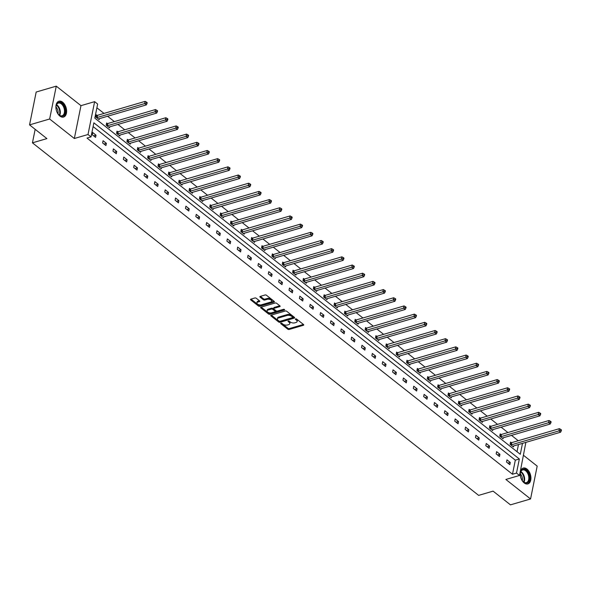 <?xml version="1.0" encoding="UTF-8"?>
<svg xmlns="http://www.w3.org/2000/svg" width="591" height="591" viewBox="0 0 591 591"><rect width="100%" height="100%" fill="white"/><g stroke="black" fill="none" stroke-linecap="round" stroke-linejoin="round"><path stroke-width="0.89" d="M280.924 323.174A0.724 0.377 -168.6 0 0 280.828 323.698L287.758 329.165A1.042 0.539 -168.6 0 0 289.198 329.453L303.397 325.286A1.042 0.539 -168.6 0 0 303.767 324.984A1.042 0.539 -168.6 0 0 303.538 324.54L296.608 319.074A0.724 0.377 -168.6 0 0 295.507 319.399L296.401 320.108A3.324 1.714 -168.6 0 1 297.133 321.504A3.324 1.714 -168.6 0 1 295.965 322.494L294.776 322.841A3.324 1.714 -168.6 0 1 290.166 321.932L289.272 321.223A0.724 0.377 -168.6 0 0 288.172 321.548L289.065 322.258A3.324 1.714 -168.6 0 1 289.797 323.654A3.324 1.714 -168.6 0 1 288.622 324.644L287.44 324.991A3.324 1.714 -168.6 0 1 282.83 324.082L281.937 323.373A0.724 0.377 -168.6 0 0 280.924 323.174M62.653 102.206A8.252 5.038 -106.3 0 1 66.598 110.554A8.252 5.038 -106.3 0 1 63.577 117.048A8.252 5.038 -106.3 0 1 59.861 116.058A8.252 5.038 -106.3 0 1 55.916 107.702A8.252 5.038 -106.3 0 1 58.937 101.209A8.252 5.038 -106.3 0 1 62.653 102.206M526.973 469.062A8.252 5.038 -106.3 0 1 530.91 477.41A8.252 5.038 -106.3 0 1 527.889 483.903A8.252 5.038 -106.3 0 1 524.173 482.913A8.252 5.038 -106.3 0 1 520.235 474.558A8.252 5.038 -106.3 0 1 523.257 468.065A8.252 5.038 -106.3 0 1 526.973 469.062M56.271 86.146L49.644 118.998L74.34 138.508L80.967 105.656L56.271 86.146L36.177 92.033L29.55 124.886L46.911 138.604L32.439 142.837L478.636 495.376L493.101 491.136L510.461 504.854L530.563 498.967L537.182 466.114L523.574 455.365M29.55 124.886L49.644 118.998M256.272 298.27A1.042 0.539 -168.6 0 0 254.832 297.982L250.85 299.149A1.042 0.539 -168.6 0 0 250.481 299.46A1.042 0.539 -168.6 0 0 250.71 299.896L258.4 305.975A1.042 0.539 -168.6 0 0 259.841 306.256L274.039 302.097A1.042 0.539 -168.6 0 0 274.409 301.787A1.042 0.539 -168.6 0 0 274.18 301.351L266.489 295.271A1.042 0.539 -168.6 0 0 265.049 294.99L260.232 296.401A1.042 0.539 -168.6 0 0 259.87 296.712A1.042 0.539 -168.6 0 0 260.099 297.147L263.387 299.748A1.042 0.539 -168.6 0 0 264.827 300.029L267.213 299.334A2.778 1.433 -168.6 0 1 270.25 299.615A2.778 1.433 -168.6 0 1 271.683 301.255A2.778 1.433 -168.6 0 1 270.7 302.082L261.355 304.823A2.778 1.433 -168.6 0 1 258.319 304.542A2.778 1.433 -168.6 0 1 256.886 302.895A2.778 1.433 -168.6 0 1 257.868 302.067L259.427 301.609A1.042 0.539 -168.6 0 0 259.789 301.307A1.042 0.539 -168.6 0 0 259.56 300.871L256.272 298.27M525.872 442.378L519.526 475.452L505.866 479.456L530.563 498.967M519.526 475.452L516.504 473.066L519.341 458.993L93.866 122.825L91.029 136.89L88.007 134.504L94.626 101.659L97.648 104.046L94.811 118.119L520.294 454.287L522.496 443.368M91.029 136.89L87.01 138.072L512.486 474.241L516.504 473.066M74.34 138.508L88.007 134.504M271.114 315.166A1.042 0.539 -168.6 0 0 270.744 315.476A1.042 0.539 -168.6 0 0 270.974 315.912L278.664 321.984A1.042 0.539 -168.6 0 0 280.104 322.265L294.311 318.106A1.042 0.539 -168.6 0 0 294.673 317.795A1.042 0.539 -168.6 0 0 294.444 317.36L286.753 311.287A1.042 0.539 -168.6 0 0 285.313 310.999L271.114 315.166L270.974 315.912M261.141 307.106L268.713 313.09L268.528 313.976L260.845 307.904A1.042 0.539 -168.6 0 1 260.616 307.468A1.042 0.539 -168.6 0 1 260.978 307.157L275.184 302.998A1.042 0.539 -168.6 0 1 276.625 303.279L279.912 305.879L279.772 306.626A1.042 0.539 -168.6 0 0 280.141 306.315A1.042 0.539 -168.6 0 0 279.912 305.879M279.772 306.626L274.017 308.31A1.042 0.539 -168.6 0 0 273.648 308.62A1.042 0.539 -168.6 0 0 273.877 309.056L276.063 310.785A1.042 0.539 -168.6 0 0 277.504 311.065L283.495 309.315A0.724 0.377 -168.6 0 1 284.411 310.031L269.969 314.264A1.042 0.539 -168.6 0 1 268.528 313.976M35.165 129.326L32.439 142.837M107.385 123.549L106.639 122.958L106.195 125.181L109.512 127.804L109.704 126.851M128.099 139.912L127.353 139.328L126.902 141.544L130.227 144.167L130.419 143.214M148.806 156.275L148.068 155.692L147.617 157.908L150.941 160.53L151.133 159.577M169.521 172.646L168.782 172.055L168.332 174.279L171.649 176.901L171.841 175.941M190.236 189.009L189.489 188.426L189.046 190.642L192.363 193.264L192.555 192.311M210.95 205.373L210.204 204.789L209.761 207.005L213.078 209.628L213.27 208.675M231.665 221.736L230.918 221.152L230.468 223.376L233.792 225.998L233.984 225.038M252.372 238.107L251.633 237.516L251.182 239.739L254.507 242.362L254.699 241.401M273.086 254.47L272.348 253.886L271.897 256.102L275.214 258.725L275.406 257.772M293.801 270.833L293.055 270.25L292.611 272.466L295.928 275.088L296.121 274.135M314.515 287.204L313.769 286.613L313.326 288.836L316.643 291.459L316.835 290.499M335.23 303.567L334.484 302.976L334.033 305.2L337.358 307.822L337.55 306.869M355.937 319.93L355.198 319.347L354.748 321.563L358.072 324.186L358.264 323.233M376.652 336.294L375.913 335.71L375.462 337.926L378.779 340.549L378.971 339.596M397.366 352.664L396.62 352.073L396.177 354.297L399.494 356.92L399.686 355.959M418.081 369.028L417.335 368.437L416.891 370.66L420.208 373.283L420.4 372.33M438.788 385.391L438.049 384.807L437.599 387.024L440.923 389.646L441.115 388.693M459.502 401.754L458.764 401.171L458.313 403.387L461.63 406.01L461.83 405.057M480.217 418.125L479.478 417.534L479.028 419.758L482.345 422.38L482.537 421.42M500.932 434.488L500.185 433.905L499.742 436.121L503.059 438.744L503.251 437.791M517.029 451.709L518.477 444.543M518.263 440.723L511.496 435.375M507.905 432.538L501.138 427.19M497.548 424.353L490.781 419.012M487.198 416.175L480.424 410.826M476.841 407.989L470.067 402.641M466.484 399.812L459.717 394.463M456.126 391.626L449.359 386.278M445.769 383.441L439.002 378.092M435.412 375.263L428.645 369.914M425.055 367.077L418.288 361.729M414.697 358.892L407.93 353.544M404.34 350.714L397.573 345.366M393.99 342.529L387.216 337.18M383.633 334.343L376.859 329.002M373.276 326.166L366.509 320.817M362.918 317.98L356.151 312.632M352.561 309.802L345.794 304.454M342.204 301.617L335.437 296.268M331.846 293.431L325.08 288.083M321.489 285.254L314.722 279.905M311.132 277.068L304.365 271.72M300.775 268.883L294.008 263.534M290.425 260.705L283.65 255.356M280.068 252.52L273.293 247.171M269.71 244.334L262.943 238.993M259.353 236.156L252.586 230.808M248.996 227.971L242.229 222.622M238.638 219.793L231.871 214.444M228.281 211.608L221.514 206.259M217.924 203.422L211.157 198.074M207.567 195.244L200.8 189.896M197.209 187.059L190.442 181.71M186.859 178.874L180.085 173.532M176.502 170.696L169.728 165.347M166.145 162.51L159.378 157.162M155.788 154.325L149.021 148.984M145.43 146.147L138.663 140.798M135.073 137.962L128.306 132.613M124.716 129.784L117.949 124.435M114.359 121.598L107.592 116.25M104.001 113.413L96.894 107.798M511.289 442.674L510.543 442.083L510.099 444.306L513.416 446.929L513.609 445.969M490.574 426.303L489.828 425.719L489.385 427.936L492.702 430.558L492.894 429.605M469.86 409.94L469.121 409.356L468.67 411.572L471.987 414.195L472.179 413.242M449.145 393.576L448.406 392.985L447.956 395.209L451.28 397.832L451.472 396.879M428.438 377.213L427.692 376.622L427.241 378.846L430.566 381.468L430.758 380.508M407.724 360.842L406.977 360.259L406.534 362.475L409.851 365.098L410.043 364.145M387.009 344.479L386.263 343.896L385.82 346.112L389.137 348.734L389.329 347.781M366.294 328.116L365.556 327.525L365.105 329.748L368.422 332.371L368.614 331.411M345.58 311.745L344.841 311.161L344.39 313.378L347.715 316.008L347.907 315.047M324.873 295.382L324.127 294.798L323.676 297.014L327 299.637L327.192 298.684M304.158 279.018L303.412 278.427L302.969 280.651L306.286 283.274L306.478 282.321M283.444 262.655L282.697 262.064L282.254 264.288L285.571 266.91L285.763 265.95M262.729 246.284L261.99 245.701L261.54 247.917L264.857 250.54L265.056 249.587M242.015 229.921L241.276 229.338L240.825 231.554L244.149 234.176L244.342 233.223M221.307 213.558L220.561 212.967L220.118 215.19L223.435 217.813L223.627 216.86M200.593 197.195L199.847 196.604L199.403 198.827L202.72 201.45L202.912 200.489M179.878 180.824L179.139 180.24L178.689 182.456L182.006 185.079L182.198 184.126M159.164 164.461L158.425 163.877L157.974 166.093L161.291 168.716L161.491 167.763M138.449 148.097L137.71 147.506L137.26 149.73L140.584 152.352L140.776 151.399M117.742 131.727L116.996 131.143L116.553 133.367L119.87 135.989L120.062 135.029M97.027 115.363L96.281 114.78L95.838 116.996L99.155 119.618L99.347 118.665M80.967 105.656L94.626 101.659M512.486 474.241L515.322 460.167L93.105 126.577M515.322 460.167L519.341 458.993M92.706 132.532L96.023 135.162L95.572 137.378L92.255 134.755L92.706 132.532M103.063 140.717L106.38 143.34L105.929 145.563L102.612 142.941L103.063 140.717M113.413 148.902L116.737 151.525L116.287 153.741L112.97 151.119L113.413 148.902M123.77 157.08L127.095 159.703L126.644 161.927L123.327 159.304L123.77 157.08M134.127 165.266L137.452 167.888L137.001 170.112L133.684 167.489L134.127 165.266M144.485 173.451L147.802 176.074L147.358 178.29L144.041 175.667L144.485 173.451M154.842 181.629L158.159 184.252L157.716 186.475L154.391 183.853L154.842 181.629M165.199 189.814L168.516 192.437L168.073 194.653L164.749 192.031L165.199 189.814M175.557 198L178.874 200.622L178.43 202.839L175.106 200.216L175.557 198M185.914 206.178L189.231 208.8L188.78 211.024L185.463 208.401L185.914 206.178M196.271 214.363L199.588 216.986L199.137 219.202L195.82 216.579L196.271 214.363M206.628 222.541L209.945 225.164L209.495 227.387L206.178 224.765L206.628 222.541M216.978 230.726L220.303 233.349L219.852 235.573L216.535 232.95L216.978 230.726M227.336 238.912L230.66 241.534L230.209 243.751L226.892 241.128L227.336 238.912M237.693 247.09L241.017 249.712L240.567 251.936L237.25 249.313L237.693 247.09M248.05 255.275L251.367 257.898L250.924 260.114L247.607 257.491L248.05 255.275M258.407 263.46L261.724 266.083L261.281 268.299L257.957 265.677L258.407 263.46M268.765 271.638L272.082 274.261L271.638 276.485L268.314 273.862L268.765 271.638M279.122 279.824L282.439 282.446L281.996 284.663L278.671 282.04L279.122 279.824M289.479 288.009L292.796 290.632L292.346 292.848L289.029 290.225L289.479 288.009M299.836 296.187L303.153 298.81L302.703 301.033L299.386 298.411L299.836 296.187M310.194 304.372L313.511 306.995L313.06 309.211L309.743 306.589L310.194 304.372M320.544 312.55L323.868 315.173L323.417 317.397L320.1 314.774L320.544 312.55M330.901 320.736L334.225 323.358L333.775 325.582L330.458 322.959L330.901 320.736M341.258 328.921L344.583 331.544L344.132 333.76L340.815 331.137L341.258 328.921M351.615 337.099L354.932 339.722L354.489 341.945L351.172 339.323L351.615 337.099M361.973 345.284L365.29 347.907L364.846 350.123L361.522 347.501L361.973 345.284M372.33 353.47L375.647 356.092L375.204 358.309L371.879 355.686L372.33 353.47M382.687 361.648L386.004 364.27L385.561 366.494L382.237 363.871L382.687 361.648M393.045 369.833L396.362 372.456L395.911 374.672L392.594 372.049L393.045 369.833M403.402 378.018L406.719 380.641L406.268 382.857L402.951 380.235L403.402 378.018M413.752 386.196L417.076 388.819L416.625 391.043L413.308 388.42L413.752 386.196M424.109 394.382L427.433 397.004L426.983 399.221L423.666 396.598L424.109 394.382M434.466 402.56L437.791 405.182L437.34 407.406L434.023 404.783L434.466 402.56M444.824 410.745L448.148 413.368L447.697 415.591L444.38 412.969L444.824 410.745M455.181 418.93L458.498 421.553L458.055 423.769L454.73 421.147L455.181 418.93M465.538 427.108L468.855 429.731L468.412 431.955L465.087 429.332L465.538 427.108M475.895 435.294L479.212 437.916L478.769 440.132L475.445 437.51L475.895 435.294M486.253 443.479L489.57 446.102L489.126 448.318L485.802 445.695L486.253 443.479M496.61 451.657L499.927 454.28L499.476 456.503L496.159 453.881L496.61 451.657M506.967 459.842L510.284 462.465L509.834 464.681L506.517 462.059L506.967 459.842M510.284 462.465L507.905 463.159M499.927 454.28L497.548 454.974M489.57 446.102L487.191 446.796M479.212 437.916L476.841 438.611M468.855 429.731L466.484 430.433M458.498 421.553L456.126 422.247M448.148 413.368L445.769 414.062M437.791 405.182L435.412 405.884M427.433 397.004L425.055 397.699M417.076 388.819L414.697 389.513M406.719 380.641L404.34 381.335M396.362 372.456L393.983 373.15M386.004 364.27L383.625 364.972M375.647 356.092L373.276 356.787M365.29 347.907L362.918 348.601M354.932 339.722L352.561 340.423M344.583 331.544L342.204 332.238M334.225 323.358L331.846 324.053M323.868 315.173L321.489 315.875M313.511 306.995L311.132 307.689M303.153 298.81L300.775 299.504M292.796 290.632L290.417 291.326M282.439 282.446L280.068 283.141M272.082 274.261L269.71 274.963M261.724 266.083L259.353 266.777M251.367 257.898L248.996 258.592M241.017 249.712L238.638 250.414M230.66 241.534L228.281 242.229M220.303 233.349L217.924 234.043M209.945 225.164L207.567 225.865M199.588 216.986L197.209 217.68M189.231 208.8L186.852 209.495M178.874 200.622L176.502 201.317M168.516 192.437L166.145 193.131M158.159 184.252L155.788 184.953M147.802 176.074L145.43 176.768M137.452 167.888L135.073 168.583M127.095 159.703L124.716 160.405M116.737 151.525L114.359 152.219M106.38 143.34L104.001 144.034M96.023 135.162L93.644 135.856M289.797 323.654L289.974 322.76A3.324 1.714 -168.6 0 0 289.243 321.364L289.065 322.258M288.8 321.016L289.243 321.364M297.133 321.504L297.31 320.61A3.324 1.714 -168.6 0 0 296.579 319.214L296.401 320.108M296.143 318.867L296.579 319.214M281.464 323.166L287.935 328.278A1.042 0.539 -168.6 0 0 289.376 328.559L303.412 324.452M271.276 315.114L278.841 321.098A1.042 0.539 -168.6 0 0 280.282 321.378L294.325 317.264M279.055 321.098A0.724 0.377 -168.6 0 0 280.06 321.29L292.53 317.64A0.724 0.377 -168.6 0 0 292.626 317.116L291.681 316.37A3.324 1.714 -168.6 0 0 287.071 315.461L278.546 317.958A3.324 1.714 -168.6 0 0 277.378 318.948A3.324 1.714 -168.6 0 0 278.11 320.344L279.055 321.098M292.708 316.754A0.724 0.377 -168.6 0 0 292.804 316.229L292.626 317.116M277.378 318.948L277.556 318.061A3.324 1.714 -168.6 0 1 278.723 317.072L287.248 314.575A3.324 1.714 -168.6 0 1 291.858 315.483L292.804 316.229M279.794 305.783L274.194 307.423A1.042 0.539 -168.6 0 0 273.825 307.734L273.648 308.62M284.042 309.307L270.153 313.37L269.969 314.264M268.041 310.061A2.778 1.433 -168.6 0 0 267.058 310.896A2.778 1.433 -168.6 0 0 268.491 312.536A2.778 1.433 -168.6 0 0 271.528 312.816L274.822 311.856A1.042 0.539 -168.6 0 0 275.184 311.546A1.042 0.539 -168.6 0 0 274.955 311.11L272.776 309.381A1.042 0.539 -168.6 0 0 271.335 309.1L268.041 310.061L268.218 309.174A2.778 1.433 -168.6 0 0 267.235 310.002L267.058 310.896M275.184 311.546L275.362 310.659A1.042 0.539 -168.6 0 0 275.133 310.223L274.955 311.11M268.218 309.174L271.513 308.214A1.042 0.539 -168.6 0 1 272.953 308.495L275.133 310.223M268.713 313.09A1.042 0.539 -168.6 0 0 270.153 313.37M256.886 302.895L257.063 302.008A2.778 1.433 -168.6 0 1 258.045 301.181L259.442 300.775M271.683 301.255L271.86 300.368A2.778 1.433 -168.6 0 0 270.434 298.728A2.778 1.433 -168.6 0 0 267.398 298.44L267.213 299.334M260.395 296.35L263.571 298.861A1.042 0.539 -168.6 0 0 265.012 299.142L267.398 298.44M251.005 299.105L258.577 305.082A1.042 0.539 -168.6 0 0 260.018 305.37L274.061 301.255M512.67 446.338L512.752 446.271A1.056 0.547 11.4 0 1 513.003 446.146L560.593 432.206L558.931 430.898L559.374 428.674L511.791 442.615A1.056 0.547 11.4 0 1 511.444 442.666L510.425 442.689M560.608 430.322L561.273 430.846L561.45 429.952L560.785 429.428L560.608 430.322L558.931 430.898L511.348 444.838A1.056 0.547 11.4 0 1 510.993 444.89L510.838 444.89M561.273 430.846L560.593 432.206M559.374 428.674L560.785 429.428M502.32 438.16L502.394 438.094A1.056 0.547 11.4 0 1 502.645 437.968L550.236 424.028L548.574 422.713L549.024 420.497L501.434 434.437A1.056 0.547 11.4 0 1 501.087 434.481L500.067 434.511M550.251 422.137L550.915 422.661L551.093 421.775L550.428 421.25L550.251 422.137L548.574 422.713L500.991 436.653A1.056 0.547 11.4 0 1 500.643 436.705L500.481 436.705M550.915 422.661L550.236 424.028M549.024 420.497L550.428 421.25M491.963 429.975L492.037 429.908A1.056 0.547 11.4 0 1 492.288 429.783L539.879 415.842L538.216 414.535L538.667 412.311L491.077 426.251A1.056 0.547 11.4 0 1 490.729 426.303L489.71 426.325M539.893 413.951L540.558 414.476L540.735 413.589L540.071 413.065L539.893 413.951L538.216 414.535L490.633 428.475A1.056 0.547 11.4 0 1 490.286 428.519L490.124 428.527M540.558 414.476L539.879 415.842M538.667 412.311L540.071 413.065M529.418 476.243A7.136 4.359 -106.3 0 1 527.918 482.507A7.136 4.359 -106.3 0 1 522.983 481.48A7.136 4.359 -106.3 0 1 520.442 476.102A7.136 4.359 -106.3 0 1 520.427 472.756A7.136 4.359 -106.3 0 1 524.889 469.446A7.136 4.359 -106.3 0 1 529.418 476.243M522.85 481.34A6.612 4.041 73.7 0 0 526.389 482.633A6.612 4.041 73.7 0 0 528.679 476.353A6.612 4.041 73.7 0 0 522.666 469.948A6.612 4.041 73.7 0 0 520.39 472.948M520.302 473.864A5.208 3.177 -106.3 0 1 522.311 477.949A5.208 3.177 -106.3 0 1 522.274 480.616M527.32 484.014A8.2 5.009 73.7 0 0 530.083 476.25A8.2 5.009 73.7 0 0 522.717 468.279M65.099 109.387A7.136 4.359 -106.3 0 1 63.599 115.651A7.136 4.359 -106.3 0 1 58.664 114.624A7.136 4.359 -106.3 0 1 56.13 109.246A7.136 4.359 -106.3 0 1 56.108 105.9A7.136 4.359 -106.3 0 1 60.57 102.59A7.136 4.359 -106.3 0 1 65.099 109.387M58.531 114.484A6.612 4.041 73.7 0 0 62.07 115.777A6.612 4.041 73.7 0 0 64.36 109.498A6.612 4.041 73.7 0 0 58.354 103.093A6.612 4.041 73.7 0 0 56.071 106.092M55.982 107.008A5.208 3.177 -106.3 0 1 57.992 111.093A5.208 3.177 -106.3 0 1 57.962 113.76M63.008 117.158A8.2 5.009 73.7 0 0 65.764 109.394A8.2 5.009 73.7 0 0 58.398 101.423M481.606 421.789L481.68 421.723A1.056 0.547 11.4 0 1 481.938 421.597L529.521 407.657L527.859 406.349L528.31 404.133L480.719 418.066A1.056 0.547 11.4 0 1 480.372 418.118L479.353 418.14M529.536 405.773L530.201 406.298L530.378 405.404L529.713 404.879L529.536 405.773L527.859 406.349L480.276 420.29A1.056 0.547 11.4 0 1 479.929 420.341L479.766 420.341M530.201 406.298L529.521 407.657M528.31 404.133L529.713 404.879M471.249 413.611L471.33 413.545A1.056 0.547 11.4 0 1 471.581 413.419L519.164 399.479L517.502 398.164L517.952 395.948L470.37 409.888A1.056 0.547 11.4 0 1 470.015 409.94L468.995 409.962M519.179 397.588L519.844 398.112L520.021 397.226L519.363 396.701L519.179 397.588L517.502 398.164L469.919 412.104A1.056 0.547 11.4 0 1 469.572 412.156L469.417 412.163M519.844 398.112L519.164 399.479M517.952 395.948L519.363 396.701M460.891 405.426L460.973 405.36A1.056 0.547 11.4 0 1 461.224 405.234L508.807 391.294L507.144 389.986L507.595 387.762L460.012 401.703A1.056 0.547 11.4 0 1 459.665 401.754L458.638 401.777M508.821 389.403L509.486 389.927L509.671 389.041L509.006 388.516L508.821 389.403L507.144 389.986L459.562 403.926A1.056 0.547 11.4 0 1 459.214 403.971L459.059 403.978M509.486 389.927L508.807 391.294M507.595 387.762L509.006 388.516M450.534 397.241L450.615 397.182A1.056 0.547 11.4 0 1 450.867 397.056L498.449 383.116L496.787 381.801L497.238 379.585L449.655 393.525A1.056 0.547 11.4 0 1 449.308 393.569L448.281 393.591M498.472 381.225L499.129 381.749L499.314 380.863L498.649 380.338L498.472 381.225L496.787 381.801L449.204 395.741A1.056 0.547 11.4 0 1 448.857 395.793L448.702 395.793M499.129 381.749L498.449 383.116M497.238 379.585L498.649 380.338M440.177 389.063L440.258 388.996A1.056 0.547 11.4 0 1 440.509 388.871L488.092 374.93L486.437 373.615L486.881 371.399L439.298 385.339A1.056 0.547 11.4 0 1 438.95 385.391L437.924 385.413M488.114 373.039L488.772 373.564L488.956 372.677L488.292 372.153L488.114 373.039L486.437 373.615L438.847 387.556A1.056 0.547 11.4 0 1 438.5 387.607L438.345 387.615M488.772 373.564L488.092 374.93M486.881 371.399L488.292 372.153M429.82 380.877L429.901 380.811A1.056 0.547 11.4 0 1 430.152 380.685L477.735 366.745L476.08 365.437L476.523 363.214L428.94 377.154A1.056 0.547 11.4 0 1 428.593 377.206L427.574 377.228M477.757 364.854L478.422 365.378L478.599 364.492L477.934 363.967L477.757 364.854L476.08 365.437L428.49 379.378A1.056 0.547 11.4 0 1 428.143 379.429L427.987 379.429M478.422 365.378L477.735 366.745M476.523 363.214L477.934 363.967M419.462 372.699L419.544 372.633A1.056 0.547 11.4 0 1 419.795 372.507L467.378 358.567L465.723 357.252L466.166 355.036L418.583 368.976A1.056 0.547 11.4 0 1 418.236 369.02L417.216 369.05M467.4 356.676L468.065 357.2L468.242 356.314L467.577 355.789L467.4 356.676L465.723 357.252L418.132 371.192A1.056 0.547 11.4 0 1 417.785 371.244L417.63 371.244M468.065 357.2L467.378 358.567M466.166 355.036L467.577 355.789M409.105 364.514L409.186 364.448A1.056 0.547 11.4 0 1 409.437 364.322L457.028 350.382L455.365 349.074L455.809 346.851L408.226 360.791A1.056 0.547 11.4 0 1 407.879 360.842L406.859 360.865M457.042 348.491L457.707 349.015L457.885 348.129L457.22 347.604L457.042 348.491L455.365 349.074L407.783 363.007A1.056 0.547 11.4 0 1 407.428 363.059L407.273 363.066M457.707 349.015L457.028 350.382M455.809 346.851L457.22 347.604M398.755 356.329L398.829 356.262A1.056 0.547 11.4 0 1 399.08 356.137L446.67 342.196L445.008 340.889L445.459 338.665L397.869 352.605A1.056 0.547 11.4 0 1 397.521 352.657L396.502 352.679M446.685 340.313L447.35 340.837L447.527 339.943L446.862 339.419L446.685 340.313L445.008 340.889L397.425 354.829A1.056 0.547 11.4 0 1 397.078 354.881L396.916 354.881M447.35 340.837L446.67 342.196M445.459 338.665L446.862 339.419M388.398 348.151L388.472 348.084A1.056 0.547 11.4 0 1 388.723 347.959L436.313 334.018L434.651 332.703L435.102 330.487L387.511 344.427A1.056 0.547 11.4 0 1 387.164 344.479L386.145 344.501M436.328 332.127L436.993 332.652L437.17 331.765L436.505 331.241L436.328 332.127L434.651 332.703L387.068 346.644A1.056 0.547 11.4 0 1 386.721 346.695L386.558 346.695M436.993 332.652L436.313 334.018M435.102 330.487L436.505 331.241M378.041 339.965L378.114 339.899A1.056 0.547 11.4 0 1 378.373 339.773L425.956 325.833L424.294 324.525L424.744 322.302L377.154 336.242A1.056 0.547 11.4 0 1 376.807 336.294L375.787 336.316M425.971 323.942L426.636 324.466L426.813 323.58L426.148 323.055L425.971 323.942L424.294 324.525L376.711 338.466A1.056 0.547 11.4 0 1 376.364 338.51L376.208 338.517M426.636 324.466L425.956 325.833M424.744 322.302L426.148 323.055M367.683 331.78L367.765 331.714A1.056 0.547 11.4 0 1 368.016 331.588L415.599 317.648L413.936 316.34L414.387 314.124L366.804 328.057A1.056 0.547 11.4 0 1 366.45 328.108L365.43 328.131M415.613 315.764L416.278 316.288L416.456 315.395L415.798 314.87L415.613 315.764L413.936 316.34L366.354 330.28A1.056 0.547 11.4 0 1 366.006 330.332L365.851 330.332M416.278 316.288L415.599 317.648M414.387 314.124L415.798 314.87M357.326 323.602L357.407 323.536A1.056 0.547 11.4 0 1 357.658 323.41L405.241 309.47L403.579 308.155L404.03 305.939L356.447 319.879A1.056 0.547 11.4 0 1 356.1 319.93L355.073 319.953M405.256 307.579L405.921 308.103L406.106 307.217L405.441 306.692L405.256 307.579L403.579 308.155L355.996 322.095A1.056 0.547 11.4 0 1 355.649 322.147L355.494 322.154M405.921 308.103L405.241 309.47M404.03 305.939L405.441 306.692M346.969 315.417L347.05 315.35A1.056 0.547 11.4 0 1 347.301 315.225L394.884 301.284L393.229 299.977L393.672 297.753L346.09 311.693A1.056 0.547 11.4 0 1 345.742 311.745L344.716 311.767M394.906 299.393L395.564 299.918L395.748 299.031L395.083 298.507L394.906 299.393L393.229 299.977L345.639 313.917A1.056 0.547 11.4 0 1 345.292 313.961L345.137 313.969M395.564 299.918L394.884 301.284M393.672 297.753L395.083 298.507M336.611 307.231L336.693 307.172A1.056 0.547 11.4 0 1 336.944 307.047L384.527 293.106L382.872 291.791L383.315 289.575L335.732 303.515A1.056 0.547 11.4 0 1 335.385 303.56L334.358 303.582M384.549 291.215L385.214 291.74L385.391 290.853L384.726 290.329L384.549 291.215L382.872 291.791L335.282 305.732A1.056 0.547 11.4 0 1 334.934 305.783L334.779 305.783M385.214 291.74L384.527 293.106M383.315 289.575L384.726 290.329M326.254 299.053L326.335 298.987A1.056 0.547 11.4 0 1 326.587 298.861L374.169 284.921L372.515 283.606L372.958 281.39L325.375 295.33A1.056 0.547 11.4 0 1 325.028 295.382L324.008 295.404M374.192 283.03L374.857 283.554L375.034 282.668L374.369 282.143L374.192 283.03L372.515 283.606L324.924 297.546A1.056 0.547 11.4 0 1 324.577 297.598L324.422 297.605M374.857 283.554L374.169 284.921M372.958 281.39L374.369 282.143M315.897 290.868L315.978 290.802A1.056 0.547 11.4 0 1 316.229 290.676L363.812 276.736L362.157 275.428L362.601 273.205L315.018 287.145A1.056 0.547 11.4 0 1 314.671 287.196L313.651 287.219M363.834 274.845L364.499 275.369L364.677 274.483L364.012 273.958L363.834 274.845L362.157 275.428L314.575 289.368A1.056 0.547 11.4 0 1 314.22 289.42L314.065 289.42M364.499 275.369L363.812 276.736M362.601 273.205L364.012 273.958M305.547 282.69L305.621 282.624A1.056 0.547 11.4 0 1 305.872 282.498L353.462 268.558L351.8 267.243L352.251 265.027L304.661 278.967A1.056 0.547 11.4 0 1 304.313 279.011L303.294 279.041M353.477 266.667L354.142 267.191L354.319 266.305L353.654 265.78L353.477 266.667L351.8 267.243L304.217 281.183A1.056 0.547 11.4 0 1 303.863 281.235L303.708 281.235M354.142 267.191L353.462 268.558M352.251 265.027L353.654 265.78M295.19 274.505L295.264 274.438A1.056 0.547 11.4 0 1 295.515 274.313L343.105 260.372L341.443 259.065L341.894 256.841L294.303 270.781A1.056 0.547 11.4 0 1 293.956 270.833L292.937 270.855M343.12 258.481L343.785 259.006L343.962 258.119L343.297 257.595L343.12 258.481L341.443 259.065L293.86 272.998A1.056 0.547 11.4 0 1 293.513 273.049L293.35 273.057M343.785 259.006L343.105 260.372M341.894 256.841L343.297 257.595M284.832 266.319L284.906 266.253A1.056 0.547 11.4 0 1 285.158 266.127L332.748 252.187L331.086 250.88L331.536 248.656L283.946 262.596A1.056 0.547 11.4 0 1 283.599 262.648L282.579 262.67M332.763 250.303L333.427 250.828L333.605 249.934L332.94 249.409L332.763 250.303L331.086 250.88L283.503 264.82A1.056 0.547 11.4 0 1 283.155 264.871L282.993 264.871M333.427 250.828L332.748 252.187M331.536 248.656L332.94 249.409M274.475 258.141L274.549 258.075A1.056 0.547 11.4 0 1 274.808 257.949L322.39 244.009L320.728 242.694L321.179 240.478L273.596 254.418A1.056 0.547 11.4 0 1 273.241 254.47L272.222 254.492M322.405 242.118L323.07 242.642L323.247 241.756L322.59 241.231L322.405 242.118L320.728 242.694L273.145 256.634A1.056 0.547 11.4 0 1 272.798 256.686L272.643 256.686M323.07 242.642L322.39 244.009M321.179 240.478L322.59 241.231M264.118 249.956L264.199 249.89A1.056 0.547 11.4 0 1 264.45 249.764L312.033 235.824L310.371 234.516L310.822 232.293L263.239 246.233A1.056 0.547 11.4 0 1 262.884 246.284L261.865 246.307M312.048 233.933L312.713 234.457L312.89 233.571L312.233 233.046L312.048 233.933L310.371 234.516L262.788 248.456A1.056 0.547 11.4 0 1 262.441 248.501L262.286 248.508M312.713 234.457L312.033 235.824M310.822 232.293L312.233 233.046M253.761 241.771L253.842 241.704A1.056 0.547 11.4 0 1 254.093 241.579L301.676 227.646L300.014 226.331L300.464 224.115L252.882 238.047A1.056 0.547 11.4 0 1 252.534 238.099L251.507 238.121M301.691 225.755L302.356 226.279L302.54 225.385L301.875 224.861L301.691 225.755L300.014 226.331L252.431 240.271A1.056 0.547 11.4 0 1 252.084 240.323L251.929 240.323M302.356 226.279L301.676 227.646M300.464 224.115L301.875 224.861M243.403 233.593L243.485 233.526A1.056 0.547 11.4 0 1 243.736 233.401L291.319 219.46L289.664 218.145L290.107 215.929L242.524 229.869A1.056 0.547 11.4 0 1 242.177 229.921L241.15 229.943M291.341 217.569L291.998 218.094L292.183 217.207L291.518 216.683L291.341 217.569L289.664 218.145L242.074 232.086A1.056 0.547 11.4 0 1 241.726 232.137L241.571 232.145M291.998 218.094L291.319 219.46M290.107 215.929L291.518 216.683M233.046 225.407L233.127 225.341A1.056 0.547 11.4 0 1 233.379 225.215L280.961 211.275L279.307 209.968L279.75 207.744L232.167 221.684A1.056 0.547 11.4 0 1 231.82 221.736L230.793 221.758M280.984 209.384L281.648 209.908L281.826 209.022L281.161 208.497L280.984 209.384L279.307 209.968L231.716 223.908A1.056 0.547 11.4 0 1 231.369 223.952L231.214 223.959M281.648 209.908L280.961 211.275M279.75 207.744L281.161 208.497M222.689 217.222L222.77 217.163A1.056 0.547 11.4 0 1 223.021 217.037L270.604 203.097L268.949 201.782L269.393 199.566L221.81 213.506A1.056 0.547 11.4 0 1 221.462 213.55L220.443 213.58M270.626 201.206L271.291 201.73L271.468 200.844L270.804 200.319L270.626 201.206L268.949 201.782L221.359 215.722A1.056 0.547 11.4 0 1 221.012 215.774L220.857 215.774M271.291 201.73L270.604 203.097M269.393 199.566L270.804 200.319M212.332 209.044L212.413 208.978A1.056 0.547 11.4 0 1 212.664 208.852L260.254 194.912L258.592 193.597L259.035 191.381L211.452 205.321A1.056 0.547 11.4 0 1 211.105 205.373L210.086 205.395M260.269 193.021L260.934 193.545L261.111 192.659L260.446 192.134L260.269 193.021L258.592 193.597L211.009 207.537A1.056 0.547 11.4 0 1 210.655 207.589L210.499 207.596M260.934 193.545L260.254 194.912M259.035 191.381L260.446 192.134M201.982 200.859L202.056 200.792A1.056 0.547 11.4 0 1 202.307 200.667L249.897 186.726L248.235 185.419L248.685 183.195L201.095 197.135A1.056 0.547 11.4 0 1 200.748 197.187L199.728 197.209M249.912 184.843L250.577 185.367L250.754 184.473L250.089 183.949L249.912 184.843L248.235 185.419L200.652 199.359A1.056 0.547 11.4 0 1 200.305 199.411L200.142 199.411M250.577 185.367L249.897 186.726M248.685 183.195L250.089 183.949M191.624 192.681L191.698 192.614A1.056 0.547 11.4 0 1 191.949 192.489L239.54 178.548L237.877 177.234L238.328 175.017L190.738 188.957A1.056 0.547 11.4 0 1 190.391 189.002L189.371 189.031M239.554 176.657L240.219 177.182L240.397 176.295L239.732 175.771L239.554 176.657L237.877 177.234L190.295 191.174A1.056 0.547 11.4 0 1 189.947 191.225L189.785 191.225M240.219 177.182L239.54 178.548M238.328 175.017L239.732 175.771M181.267 184.495L181.341 184.429A1.056 0.547 11.4 0 1 181.6 184.303L229.182 170.363L227.52 169.056L227.971 166.832L180.381 180.772A1.056 0.547 11.4 0 1 180.033 180.824L179.014 180.846M229.197 168.472L229.862 168.996L230.039 168.11L229.374 167.585L229.197 168.472L227.52 169.056L179.937 182.996A1.056 0.547 11.4 0 1 179.59 183.04L179.428 183.047M229.862 168.996L229.182 170.363M227.971 166.832L229.374 167.585M170.91 176.31L170.984 176.244A1.056 0.547 11.4 0 1 171.242 176.118L218.825 162.178L217.163 160.87L217.614 158.647L170.031 172.587A1.056 0.547 11.4 0 1 169.676 172.638L168.657 172.661M218.84 160.294L219.505 160.818L219.682 159.925L219.025 159.4L218.84 160.294L217.163 160.87L169.58 174.81A1.056 0.547 11.4 0 1 169.233 174.862L169.078 174.862M219.505 160.818L218.825 162.178M217.614 158.647L219.025 159.4M160.553 168.132L160.634 168.066A1.056 0.547 11.4 0 1 160.885 167.94L208.468 154L206.806 152.685L207.256 150.469L159.673 164.409A1.056 0.547 11.4 0 1 159.326 164.461L158.299 164.483M208.483 152.109L209.148 152.633L209.325 151.747L208.667 151.222L208.483 152.109L206.806 152.685L159.223 166.625A1.056 0.547 11.4 0 1 158.876 166.677L158.72 166.677M209.148 152.633L208.468 154M207.256 150.469L208.667 151.222M150.195 159.947L150.277 159.88A1.056 0.547 11.4 0 1 150.528 159.755L198.111 145.814L196.448 144.507L196.899 142.283L149.316 156.223A1.056 0.547 11.4 0 1 148.969 156.275L147.942 156.297M198.133 143.923L198.79 144.448L198.975 143.561L198.31 143.037L198.133 143.923L196.448 144.507L148.866 158.447A1.056 0.547 11.4 0 1 148.518 158.491L148.363 158.499M198.79 144.448L198.111 145.814M196.899 142.283L198.31 143.037M139.838 151.761L139.919 151.702A1.056 0.547 11.4 0 1 140.17 151.569L187.753 137.637L186.099 136.322L186.542 134.105L138.959 148.046A1.056 0.547 11.4 0 1 138.612 148.09L137.585 148.112M187.775 135.745L188.433 136.27L188.618 135.383L187.953 134.859L187.775 135.745L186.099 136.322L138.508 150.262A1.056 0.547 11.4 0 1 138.161 150.313L138.006 150.313M188.433 136.27L187.753 137.637M186.542 134.105L187.953 134.859M129.481 143.583L129.562 143.517A1.056 0.547 11.4 0 1 129.813 143.391L177.396 129.451L175.741 128.136L176.184 125.92L128.602 139.86A1.056 0.547 11.4 0 1 128.254 139.912L127.228 139.934M177.418 127.56L178.083 128.084L178.26 127.198L177.596 126.673L177.418 127.56L175.741 128.136L128.151 142.076A1.056 0.547 11.4 0 1 127.804 142.128L127.649 142.136M178.083 128.084L177.396 129.451M176.184 125.92L177.596 126.673M119.123 135.398L119.205 135.332A1.056 0.547 11.4 0 1 119.456 135.206L167.039 121.266L165.384 119.958L165.827 117.735L118.244 131.675A1.056 0.547 11.4 0 1 117.897 131.727L116.878 131.749M167.061 119.375L167.726 119.899L167.903 119.013L167.238 118.488L167.061 119.375L165.384 119.958L117.794 133.898A1.056 0.547 11.4 0 1 117.446 133.943L117.291 133.95M167.726 119.899L167.039 121.266M165.827 117.735L167.238 118.488M108.766 127.213L108.847 127.154A1.056 0.547 11.4 0 1 109.099 127.028L156.689 113.088L155.027 111.773L155.47 109.557L107.887 123.497A1.056 0.547 11.4 0 1 107.54 123.541L106.52 123.571M156.704 111.197L157.369 111.721L157.546 110.835L156.881 110.31L156.704 111.197L155.027 111.773L107.444 125.713A1.056 0.547 11.4 0 1 107.089 125.765L106.934 125.765M157.369 111.721L156.689 113.088M155.47 109.557L156.881 110.31M98.416 119.035L98.49 118.968A1.056 0.547 11.4 0 1 98.741 118.843L146.332 104.903L144.669 103.588L145.12 101.371L97.53 115.311A1.056 0.547 11.4 0 1 97.183 115.363L96.163 115.385M146.346 103.011L147.011 103.536L147.189 102.649L146.524 102.125L146.346 103.011L144.669 103.588L97.087 117.528A1.056 0.547 11.4 0 1 96.739 117.579L96.577 117.587M147.011 103.536L146.332 104.903M145.12 101.371L146.524 102.125M280.939 323.174L280.828 323.698M295.611 318.874L295.507 319.399M288.275 321.024L288.172 321.548M303.545 324.555L303.397 325.286M289.376 328.559L289.198 329.453M287.935 328.278L287.758 329.165M294.458 317.367L294.311 318.106M280.282 321.378L280.104 322.265M278.841 321.098L278.664 321.984M291.858 315.483L291.681 316.37M287.248 314.575L287.071 315.461M278.723 317.072L278.546 317.958M260.993 307.15L260.845 307.904M274.194 307.423L274.017 308.31M284.515 309.514L284.411 310.031M272.953 308.495L272.776 309.381M271.513 308.214L271.335 309.1M259.575 300.878L259.427 301.609M258.045 301.181L257.868 302.067M265.012 299.142L264.827 300.029M263.571 298.861L263.387 299.748M260.247 296.394L260.099 297.147M274.187 301.358L274.039 302.097M260.018 305.37L259.841 306.256M258.577 305.082L258.4 305.975M250.857 299.149L250.71 299.896M511.791 442.615L511.348 444.838M511.444 442.666L510.993 444.89M501.434 434.437L500.991 436.653M501.087 434.481L500.643 436.705M491.077 426.251L490.633 428.475M490.729 426.303L490.286 428.519M520.87 471.566A6.612 4.041 -106.3 0 1 524.49 477.58A6.612 4.041 -106.3 0 1 523.995 482.241M523.589 481.975A6.398 3.908 73.7 0 0 523.958 477.698A6.398 3.908 73.7 0 0 520.671 472.01M56.551 104.71A6.612 4.041 -106.3 0 1 60.179 110.724A6.612 4.041 -106.3 0 1 59.684 115.385M59.27 115.119A6.398 3.908 73.7 0 0 59.639 110.842A6.398 3.908 73.7 0 0 56.352 105.154M480.719 418.066L480.276 420.29M480.372 418.118L479.929 420.341M470.37 409.888L469.919 412.104M470.015 409.94L469.572 412.156M460.012 401.703L459.562 403.926M459.665 401.754L459.214 403.971M449.655 393.525L449.204 395.741M449.308 393.569L448.857 395.793M439.298 385.339L438.847 387.556M438.95 385.391L438.5 387.607M428.94 377.154L428.49 379.378M428.593 377.206L428.143 379.429M418.583 368.976L418.132 371.192M418.236 369.02L417.785 371.244M408.226 360.791L407.783 363.007M407.879 360.842L407.428 363.059M397.869 352.605L397.425 354.829M397.521 352.657L397.078 354.881M387.511 344.427L387.068 346.644M387.164 344.479L386.721 346.695M377.154 336.242L376.711 338.466M376.807 336.294L376.364 338.51M366.804 328.057L366.354 330.28M366.45 328.108L366.006 330.332M356.447 319.879L355.996 322.095M356.1 319.93L355.649 322.147M346.09 311.693L345.639 313.917M345.742 311.745L345.292 313.961M335.732 303.515L335.282 305.732M335.385 303.56L334.934 305.783M325.375 295.33L324.924 297.546M325.028 295.382L324.577 297.598M315.018 287.145L314.575 289.368M314.671 287.196L314.22 289.42M304.661 278.967L304.217 281.183M304.313 279.011L303.863 281.235M294.303 270.781L293.86 272.998M293.956 270.833L293.513 273.049M283.946 262.596L283.503 264.82M283.599 262.648L283.155 264.871M273.596 254.418L273.145 256.634M273.241 254.47L272.798 256.686M263.239 246.233L262.788 248.456M262.884 246.284L262.441 248.501M252.882 238.047L252.431 240.271M252.534 238.099L252.084 240.323M242.524 229.869L242.074 232.086M242.177 229.921L241.726 232.137M232.167 221.684L231.716 223.908M231.82 221.736L231.369 223.952M221.81 213.506L221.359 215.722M221.462 213.55L221.012 215.774M211.452 205.321L211.009 207.537M211.105 205.373L210.655 207.589M201.095 197.135L200.652 199.359M200.748 197.187L200.305 199.411M190.738 188.957L190.295 191.174M190.391 189.002L189.947 191.225M180.381 180.772L179.937 182.996M180.033 180.824L179.59 183.04M170.031 172.587L169.58 174.81M169.676 172.638L169.233 174.862M159.673 164.409L159.223 166.625M159.326 164.461L158.876 166.677M149.316 156.223L148.866 158.447M148.969 156.275L148.518 158.491M138.959 148.046L138.508 150.262M138.612 148.09L138.161 150.313M128.602 139.86L128.151 142.076M128.254 139.912L127.804 142.128M118.244 131.675L117.794 133.898M117.897 131.727L117.446 133.943M107.887 123.497L107.444 125.713M107.54 123.541L107.089 125.765M97.53 115.311L97.087 117.528M97.183 115.363L96.739 117.579M292.959 316.54L292.781 317.426"/></g></svg>
